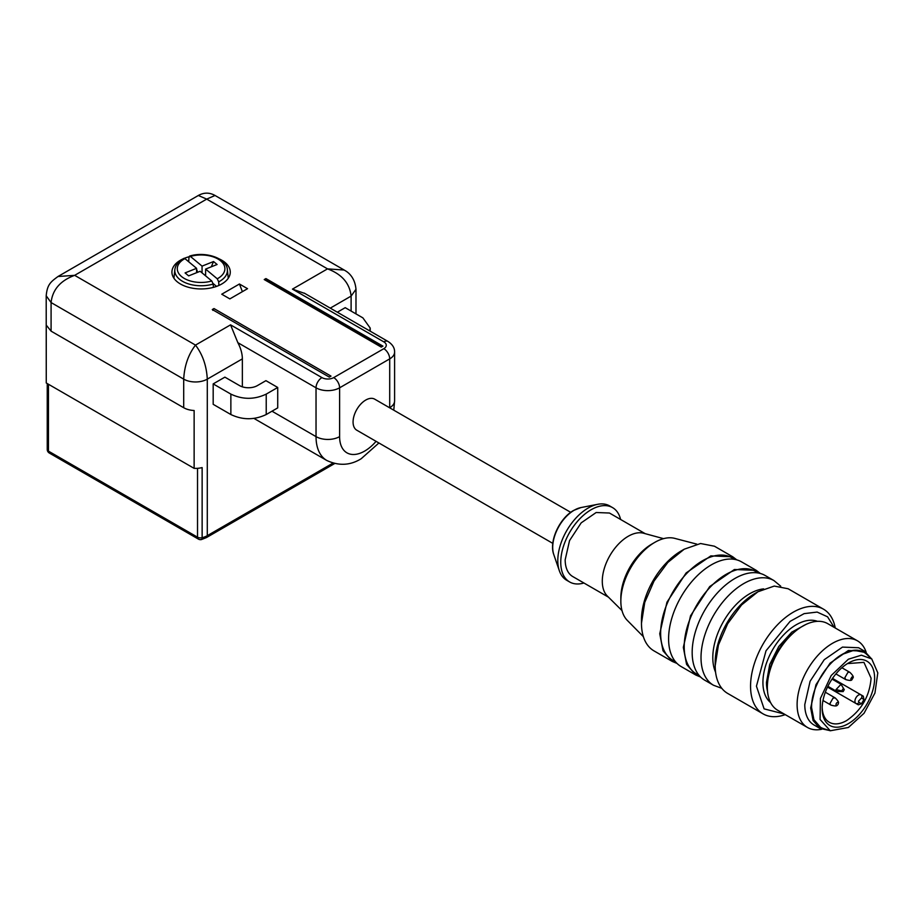 <?xml version="1.0" encoding="UTF-8"?>
<svg xmlns="http://www.w3.org/2000/svg" width="924" height="924" viewBox="0 0 924 924"><rect width="100%" height="100%" fill="white"/><g stroke="black" fill="none" stroke-linecap="round" stroke-linejoin="round"><path stroke-width="1.39" d="M844.27 689.593C843.496 688.299 842.711 688.738 841.914 690.933L843.15 691.602L844.27 689.593M851.928 679.729L853.106 677.685L851.928 677.003L850.75 679.048L851.836 679.787C851.431 680.699 849.387 680.63 845.726 679.59L844.859 677.685L847.805 672.58A4.17 2.402 120 0 1 849.895 672.372L841.891 667.752M849.895 672.372C852.644 675.04 853.718 676.842 853.106 677.754L853.106 677.685M836.024 704.573A1.663 0.959 120 0 0 837.202 705.255A1.663 0.959 120 0 0 837.26 705.22A1.663 0.959 120 0 0 838.38 703.279A1.663 0.959 120 0 0 838.38 703.21A1.663 0.959 120 0 0 837.202 702.529A1.663 0.959 120 0 0 836.024 704.573M870.962 658.223L864.506 651.143L848.359 650.508L830.145 663.097L815.984 684.672L810.671 707.969L813.074 720.524L819.911 728.389L829.267 730.445M842.203 654.377C825.825 663.34 811.133 688.796 811.561 707.461L813.894 719.657L820.535 727.304A43.347 25.029 -60 0 1 813.894 692.573A43.347 25.029 -60 0 1 842.203 654.377A43.347 25.029 -60 0 1 863.882 652.229L853.938 650.3L842.203 654.377M864.506 651.143L858.615 647.747L842.469 647.1L824.243 659.69L810.094 681.277L804.781 704.573A44.595 25.745 120 0 0 814.009 724.982L819.911 728.389M821.702 729.267A50.011 28.875 -60 0 1 807.472 727.465A50.011 28.875 -60 0 1 797.112 704.573A50.011 28.875 -60 0 1 818.953 654.238A50.011 28.875 -60 0 1 857.484 640.84A50.011 28.875 -60 0 1 866.169 652.263M857.484 640.84L827.719 623.654A50.011 28.875 120 0 0 789.177 637.052A50.011 28.875 120 0 0 767.347 687.387A50.011 28.875 120 0 0 777.708 710.279L807.472 727.465M834.129 627.35L827.581 616.828L817.139 612.069L804.111 613.64L790.101 621.367L766.008 650.796L756.444 686.197L764.102 708.87L784.118 713.975M785.238 714.633A60.43 34.893 -60 0 1 763.062 713.859A60.43 34.893 -60 0 1 750.554 686.197A60.43 34.893 -60 0 1 776.934 625.375A60.43 34.893 -60 0 1 823.503 609.182A60.43 34.893 -60 0 1 835.25 627.997M823.503 609.182L788.137 588.761L774.266 586.07L757.923 591.764L741.568 604.954L727.696 623.654L718.433 645.01L715.188 665.777A60.43 34.893 120 0 0 727.696 693.439L763.062 713.859M757.923 591.764L754.966 593.462A56.272 32.49 120 0 0 715.188 662.369L715.188 665.777M855.971 703.487L827.523 687.063L855.971 703.487A2.506 2.044 -60 0 0 858.997 702.344L858.477 701.201L861.491 698.013A2.506 2.044 120 0 0 860.983 694.825L860.983 694.825A5.001 2.888 120 0 0 858.477 695.079A5.001 2.888 120 0 0 854.943 701.201A5.001 2.888 120 0 0 855.971 703.487L858.292 704.827L861.445 703.765A34.592 19.97 120 0 0 863.952 699.433L863.293 696.165L832.524 678.401L860.983 694.825M822.187 707.438A34.592 19.97 120 0 0 829.336 722.279A34.592 19.97 120 0 0 846.627 720.57C861.491 710.313 869.634 696.188 871.089 678.193L863.928 662.358L847.493 663.594M848.394 663.051A37.099 21.414 120 0 0 822.164 708.489A37.099 21.414 120 0 0 848.394 723.631A37.099 21.414 120 0 0 874.624 678.193A37.099 21.414 120 0 0 848.394 663.051M848.394 659.205L831.219 675.49L820.431 698.417L820.073 719.461L830.26 730.769L848.394 727.477L864.044 713.27L874.947 693.023L877.8 672.868L871.736 658.928L861.387 655.185L848.394 659.205M830.26 730.769L823.411 728.574A43.347 25.029 -60 0 1 820.535 727.304M863.882 652.229A43.347 25.029 -60 0 1 866.412 654.077L871.736 658.928M692.168 652.494A60.43 34.893 -60 0 1 718.549 591.672A60.43 34.893 -60 0 1 765.118 575.479L773.966 580.584A60.43 34.893 -60 0 0 727.396 596.777A60.43 34.893 -60 0 0 701.016 657.599A60.43 34.893 -60 0 0 713.524 685.261L704.689 680.156A60.43 34.893 -60 0 1 692.168 652.494M758.385 573.03L755.659 571.459A59.182 34.165 120 0 0 710.048 587.317A59.182 34.165 120 0 0 684.21 646.869A59.182 34.165 120 0 0 696.477 673.966L699.202 675.548M700.588 677.038L695.841 675.051L686.578 664.391L683.333 647.389L690.528 615.811L709.713 586.567L734.395 569.507L756.282 570.374L760.371 573.492M695.841 675.051L681.115 666.539A60.43 34.893 -60 0 1 668.595 638.877A60.43 34.893 -60 0 1 694.975 578.054A60.43 34.893 -60 0 1 741.545 561.861L756.282 570.374M734.799 559.424L732.074 557.842A59.182 34.165 120 0 0 686.474 573.7A59.182 34.165 120 0 0 660.637 633.263A59.182 34.165 120 0 0 672.891 660.36L675.617 661.931M677.015 663.432L672.268 661.434L663.005 650.773L659.748 633.772L666.955 602.205L686.128 572.949L710.822 555.89L732.709 556.768L736.798 559.875M672.268 661.434L653.996 650.889A60.43 34.893 -60 0 1 641.475 623.226L644.733 602.46L653.996 581.104L667.856 562.404L684.21 549.202L700.565 543.52L714.437 546.211L732.709 556.768M684.21 549.202L681.265 550.912A56.272 32.49 120 0 0 641.475 619.819L641.475 623.226M696.8 544.132L674.682 538.357A47.956 27.685 120 0 0 654.758 542.388A47.956 27.685 120 0 0 620.847 601.12A47.956 27.685 120 0 0 627.315 620.397L643.37 636.659M654.758 542.388L651.813 544.097A43.786 25.283 120 0 0 620.847 597.724L620.847 601.12M663.548 538.657L643.589 533.229A36.683 21.171 120 0 0 616.516 546.257A36.683 21.171 120 0 0 602.286 581.196A36.683 21.171 120 0 0 607.322 596.026L622.014 610.602M608.489 597.181L572.764 576.564A36.683 21.171 -60 0 1 565.176 559.771L569.542 540.609L581.184 522.857L596.165 512.508L609.447 513.028L645.171 533.656M620.605 519.473A42.931 24.786 120 0 0 612.577 507.623A42.931 24.786 120 0 0 591.106 509.748A42.931 24.786 120 0 0 563.062 547.574A42.931 24.786 120 0 0 569.646 581.97A42.931 24.786 120 0 0 583.922 582.998M612.577 507.623L609.632 505.913A42.931 24.786 120 0 0 597.712 504.308A42.931 24.786 120 0 0 588.161 508.038A42.931 24.786 120 0 0 559.343 570.755A42.931 24.786 120 0 0 566.701 580.272L569.646 581.97M552.806 543.381L356.779 430.203A17.926 10.349 -60 0 1 353.072 422.002A17.926 10.349 -60 0 1 365.742 400.057A17.926 10.349 -60 0 1 374.705 399.168L570.732 512.335M212.289 309.54L213.987 308.558L331 376.114L329.291 377.096L212.289 309.54M382.929 346.13L381.231 347.101L264.229 279.556L265.927 278.574L382.929 346.13M239.432 284.003L247.54 288.681L229.857 298.891L221.748 294.213L239.432 284.003L242.4 291.649M219.427 259.009A29.175 16.84 180 0 1 221.725 260.198A29.175 16.84 180 0 1 230.272 272.106A29.175 16.84 180 0 1 221.725 284.014A29.175 16.84 180 0 1 180.469 284.014A29.175 16.84 180 0 1 171.922 272.106A29.175 16.84 180 0 1 180.469 260.198A29.175 16.84 180 0 1 182.756 259.009M184.361 258.304A29.175 16.84 180 0 1 189.027 256.768M389.709 407.831A35.424 20.455 120 0 0 389.709 407.703L389.709 358.882L339.605 387.814L339.605 436.625A16.667 9.621 0 0 1 316.031 436.625L316.031 387.814L237.849 342.677A25.006 14.438 60 0 1 242.354 358.882L242.354 386.833M213.178 383.899L213.178 404.319L230.861 414.529C242.654 420.12 254.435 420.12 266.228 414.529L277.72 407.888L277.72 387.468L265.927 380.665L257.311 385.643A12.509 7.219 180 0 1 239.628 385.643L224.89 377.142L213.178 383.899L230.861 394.109C242.654 399.699 254.435 399.699 266.228 394.109L277.72 387.468M330.261 308.131L351.108 296.096C349.699 283.252 341.834 274.185 327.523 268.872L344.202 270.039L215.026 195.472L206.699 199.11L198.337 195.484C203.938 192.377 209.517 192.377 215.049 195.484L215.026 195.472M304.908 293.497L292.458 289.12L327.523 268.872L206.699 199.11L74.659 275.34C60.349 280.642 52.495 289.72 51.086 302.564L183.703 379.14C184.407 365.881 188.334 354.539 195.495 345.102C202.656 354.539 206.583 365.881 207.288 379.14L207.288 535.677L332.963 463.12M337.341 312.22L345.206 307.669L362.889 317.879L370.212 328.089L369.727 330.919M237.849 342.677L230.561 324.855L321.922 377.604A8.339 4.816 120 0 0 316.031 387.814A16.667 9.621 0 0 0 339.605 387.814A8.339 4.816 60 0 0 333.714 377.604L383.818 348.683A8.339 4.816 60 0 1 389.709 358.882A16.667 9.621 180 0 0 394.594 352.079L394.594 400.889A16.667 9.621 180 0 1 389.709 407.703M198.36 195.472L57.993 276.507L74.659 275.34L195.495 345.102L230.561 324.855M212.832 310.36L213.987 308.558M264.229 279.556A1.663 0.959 -60 0 1 265.061 279.475L381.728 346.823M265.927 279.972L265.927 278.574M194.132 410.51A16.667 9.621 180 0 1 183.703 407.727L51.086 331.15L46.258 325.132L46.258 382.986L194.132 468.364L194.132 410.51M334.627 463.559L206.422 537.583A4.17 2.402 -120 0 0 207.288 535.677A16.667 9.621 180 0 1 202.137 537.699L202.137 467.59A16.667 9.621 180 0 1 194.132 468.364M58.085 276.449C50.739 281.878 47.239 284.384 46.2 295.807L46.258 382.986M213.409 287.376L213.213 284.049L211.781 280.988L200.138 271.286L188.646 275.872L185.089 272.915L196.569 268.318L184.927 258.616A23.805 13.745 -0 0 0 181.52 276.53A23.805 13.745 -0 0 0 211.781 280.988M205.613 275.849L205.613 269.092L217.256 278.794A23.805 13.745 -0 0 0 220.663 260.88A23.805 13.745 -0 0 0 190.413 256.422L188.981 257.091L188.681 261.735M217.256 278.794L218.688 281.855L218.896 285.447M216.562 286.394L213.144 283.529M183.495 259.286L184.927 258.616M196.569 272.707L196.569 268.318M197.563 272.314L196.916 270.016M202.056 272.892L202.056 266.124L213.536 261.538L211.296 266.828M188.981 257.091L190.413 256.422L202.056 266.124M205.613 269.092L217.094 264.495L213.536 261.538M841.914 690.956L836.024 689.593L836.878 691.499L843.162 691.602M844.27 689.674L841.048 684.28L836.024 689.593M825.328 692.226L835.157 697.897L833.067 698.105L830.122 703.21A4.17 2.402 120 0 0 830.988 705.116L822.984 700.496M794.155 632.282A44.595 25.745 120 0 0 768.398 676.899M806.028 624.393L791.753 632.166L778.747 646.523L769.704 664.518L766.47 682.455A44.595 25.745 120 0 0 767.509 691.129M770.57 702.552A47.101 27.189 -60 0 1 762.924 682.455A47.101 27.189 -60 0 1 782.051 636.613A47.101 27.189 -60 0 1 817.451 621.332M863.952 699.433L861.491 698.013M861.445 703.765L858.997 702.344M715.569 672.175A52.102 30.076 -60 0 1 712.797 657.599A52.102 30.076 -60 0 1 763.651 588.888M553.799 554.631C548.752 541.429 559.551 518.133 573.7 510.394L580.965 507.565A30.4 17.556 120 0 0 574.208 510.21A30.4 17.556 120 0 0 553.799 554.631L559.343 570.755M339.605 436.625A35.424 20.455 120 0 0 364.657 451.085A35.424 20.455 120 0 0 376.068 441.337M271.991 411.203L316.031 436.625A52.102 30.076 120 0 0 326.819 460.475L253.961 418.41M383.818 348.683A8.339 4.816 180 0 0 383.818 341.868A8.339 4.816 -60 0 1 387.988 341.453L304.239 293.104M333.714 377.604A8.339 4.816 180 0 1 321.922 377.604M383.818 341.868L292.458 289.12M355.983 313.894L355.983 289.293L351.108 296.107L351.108 311.076M242.354 358.882L207.288 379.14A16.667 9.621 180 0 1 183.703 379.14L183.703 407.727M266.228 414.529L266.228 394.109M230.861 414.529L230.861 394.109M46.2 295.807L51.086 302.564L51.086 331.15M197.528 468.318L197.528 537.191A4.17 2.402 120 0 0 198.394 539.096A4.17 4.17 0 0 0 201.49 539.535L206.422 537.583M201.49 539.535A4.17 1.351 75.9 0 0 202.137 537.699A4.17 2.402 180 0 1 197.528 537.191L48.452 451.131A4.17 2.402 180 0 1 47.239 449.422A4.17 4.17 0 0 0 49.319 453.037A4.17 2.402 -60 0 1 48.452 451.131L48.452 384.257M213.213 284.049A26.299 15.188 180 0 1 186.74 283.298A26.299 15.188 180 0 1 174.844 269.635L173.92 278.24M189.512 256.121C205.382 251.005 226.865 258.281 227.35 269.635A26.299 15.188 180 0 1 218.688 281.855M832.05 679.094L841.048 684.291M827.881 686.313L836.878 691.51M835.897 673.919L845.726 679.59M837.26 705.22C836.763 706.202 834.672 706.167 830.988 705.116M838.38 703.279L838.38 703.095C838.957 702.286 837.883 700.554 835.157 697.897M780.734 586.209L773.966 580.584M721.783 688.311L713.524 685.261M580.965 507.565L597.712 504.308M378.909 442.977L361.203 458.72C350.312 465.488 338.854 466.077 326.819 460.475M393.786 410.175L394.594 400.889M394.594 352.079C394.721 347.944 392.515 344.398 387.988 341.453M355.983 289.339C354.631 273.585 343.382 269.981 344.098 269.981M370.212 331.196L370.212 328.089M227.35 269.635L228.274 278.24M47.239 383.552L47.239 449.422M183.934 258.35C178.482 261.284 175.456 265.038 174.844 269.635M198.394 539.096L49.319 453.037"/></g></svg>
